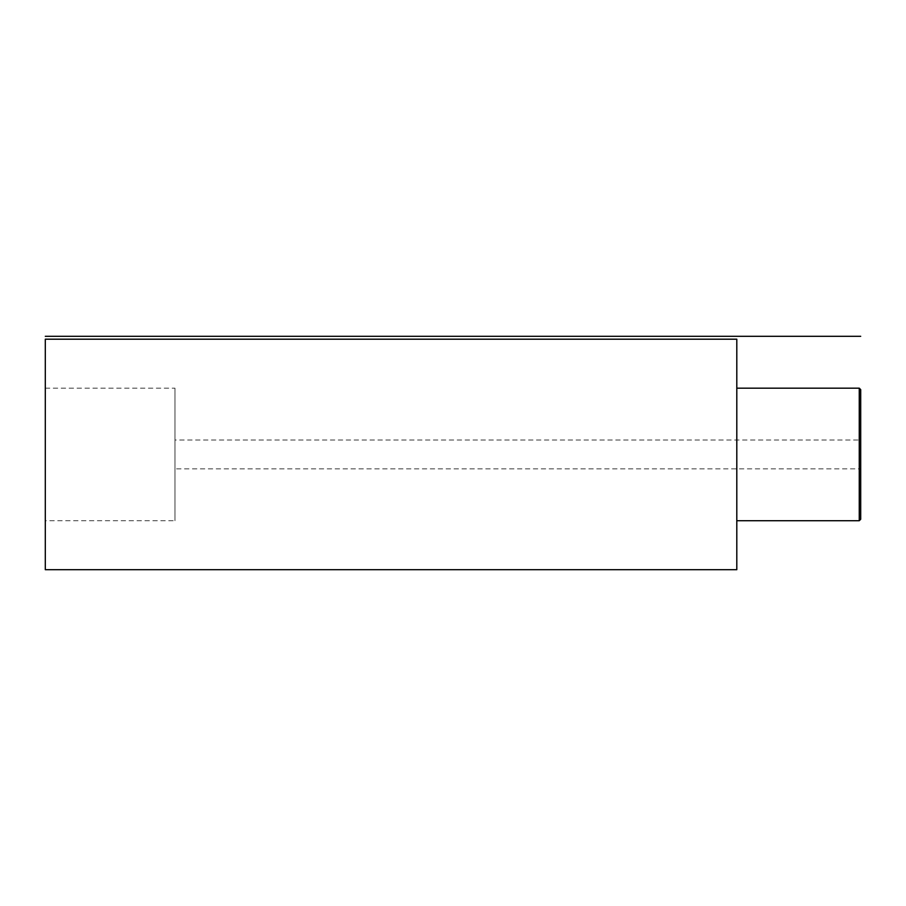 <?xml version="1.0" encoding="UTF-8"?>
<svg xmlns="http://www.w3.org/2000/svg" width="906" height="906" viewBox="0 0 906 906"><rect width="100%" height="100%" fill="white"/><g stroke="black" fill="none" stroke-linecap="round" stroke-linejoin="round"><path stroke-width="0.68" stroke-dasharray="4.53 3.4" d="M45.3 569.693L45.3 339.195M45.3 520.712L45.3 388.176L45.3 520.712L174.96 520.712L174.96 388.176L174.96 520.712M736.805 569.693L736.805 339.195M736.805 520.712L736.805 388.176L736.805 520.712M859.262 520.712L859.262 388.176M860.7 519.274L860.7 389.614M860.7 468.844L860.7 440.033L860.7 468.844L174.96 468.844L174.96 440.033L860.7 440.033M174.96 468.844L174.96 440.033M45.3 388.176L174.96 388.176"/><path stroke-width="1.36" d="M45.3 569.693L45.3 339.195L736.805 339.195L736.805 569.693L45.3 569.693M736.805 520.712L859.262 520.712L860.7 519.274L860.7 389.614L859.262 388.176L859.262 520.712M736.805 388.176L859.262 388.176M860.7 336.307L45.3 336.307"/></g></svg>
